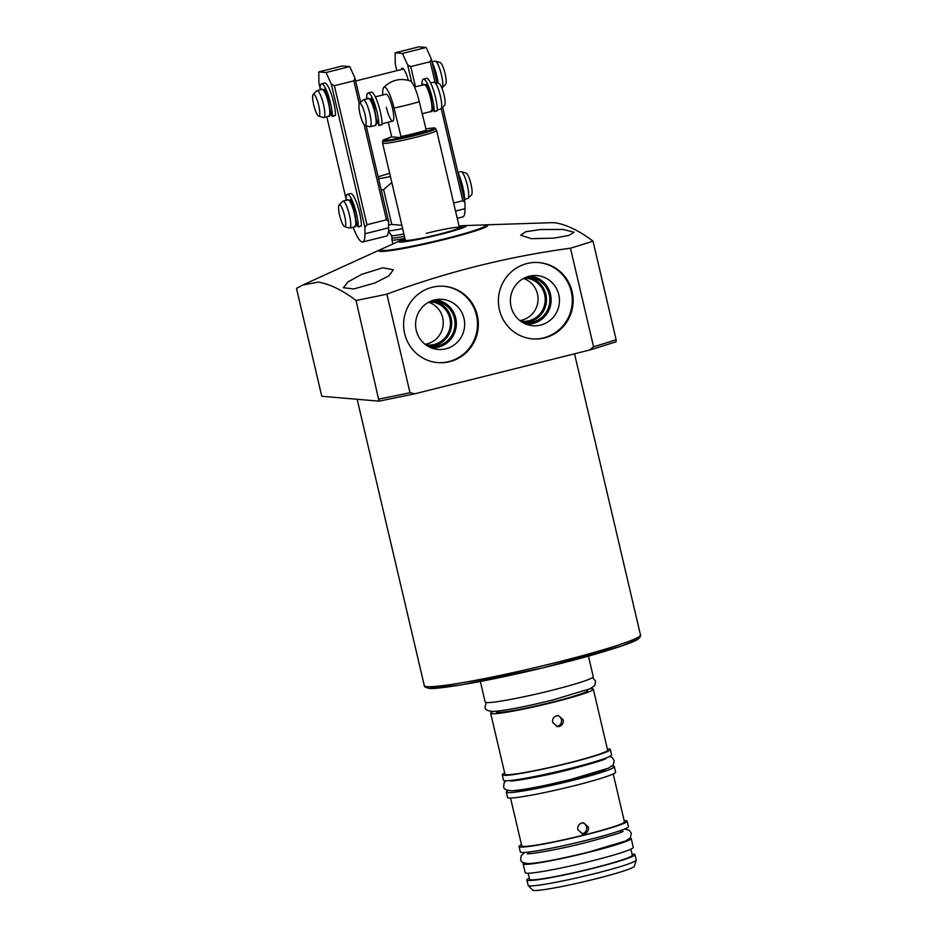 <?xml version="1.0" encoding="UTF-8"?>
<svg xmlns="http://www.w3.org/2000/svg" width="937" height="937" viewBox="0 0 937 937"><rect width="100%" height="100%" fill="white"/><g stroke="black" fill="none" stroke-linecap="round" stroke-linejoin="round"><path stroke-width="1.41" d="M375.023 282.951L353.729 288.971L343.387 287.694L348.06 281.896L361.682 274.342L382.858 267.783L393.364 269.821L388.796 275.888L375.023 282.951M554.072 238.127L531.502 238.701L520.644 235.199L525.856 231.697L540.731 229.518L563.336 229.46L574.112 232.235L568.829 235.421L554.072 238.127M482.567 224.997A55.787 3.889 166.8 0 1 484.382 224.892A55.787 3.889 166.8 0 1 486.315 224.915A55.787 3.889 166.8 0 1 445.602 239.216A55.787 3.889 166.8 0 1 380.457 251.421A55.787 3.889 166.8 0 1 381.804 248.949A55.787 3.889 166.8 0 1 383.479 248.235M356.037 300.484C342.567 290.236 329.965 284.11 318.24 282.096L302.651 285.059L296.479 288.409L321.778 396.269L379.087 401.153L414.939 393.763L379.04 401.153L356.037 300.484A199.827 13.938 166.8 0 0 386.876 294.148L409.996 392.72L414.939 393.763L590.041 349.923L616.089 341.818L616.136 339.721A199.827 13.938 166.8 0 1 593.566 346.76L570.446 248.2C507.655 256.703 446.469 272.023 386.876 294.148M570.446 248.2A199.827 13.938 -13.2 0 0 593.016 241.16L616.136 339.721M551.846 222.69L555.219 222.772C566.944 224.775 579.534 230.912 593.016 241.16M477.32 315.371A38.3 37.363 -85.1 0 1 437.72 362.619A38.3 37.363 -85.1 0 1 404.643 333.56A38.3 37.363 -85.1 0 1 444.232 286.3A38.3 37.363 -85.1 0 1 477.32 315.371M437.298 362.584A38.3 37.363 94.9 0 0 476.464 315.289A38.3 37.363 94.9 0 0 443.81 286.265M572.109 291.641A38.3 37.363 -85.1 0 1 532.521 338.889A38.3 37.363 -85.1 0 1 499.433 309.831A38.3 37.363 -85.1 0 1 539.033 262.571A38.3 37.363 -85.1 0 1 572.109 291.641M532.087 338.854A38.3 37.363 94.9 0 0 571.254 291.559A38.3 37.363 94.9 0 0 538.599 262.536M459.06 226.11A34.692 2.424 166.8 0 1 464.084 225.594L482.25 225.009A53.561 3.736 166.8 0 1 485.436 225.524L485.53 225.934A53.561 3.736 166.8 0 1 439.711 240.504A53.561 3.736 166.8 0 1 382.565 250.893A53.561 3.736 166.8 0 1 381.23 250.402L381.136 249.98A53.561 3.736 166.8 0 1 383.76 248.106L400.298 240.563A34.692 2.424 166.8 0 1 405.018 238.783M463.979 318.416A25.147 24.526 -85.1 0 1 434.627 348.915A25.147 24.526 -85.1 0 1 416.274 330.363A25.147 24.526 -85.1 0 1 438.856 299.29A25.147 24.526 -85.1 0 1 463.979 318.416M431.114 347.814A24.104 23.519 94.9 0 0 455.698 318.041A24.104 23.519 94.9 0 0 435.213 299.781M558.78 294.686A25.147 24.526 -85.1 0 1 529.417 325.186A25.147 24.526 -85.1 0 1 511.063 306.633A25.147 24.526 -85.1 0 1 533.657 275.56A25.147 24.526 -85.1 0 1 558.78 294.686M525.903 324.085A24.104 23.519 94.9 0 0 550.499 294.312A24.104 23.519 94.9 0 0 530.002 276.052M427.178 345.788A22.757 22.207 94.9 0 0 454.422 318.357A22.757 22.207 94.9 0 0 430.985 301.105M429.205 346.233A22.757 22.207 94.9 0 0 433.058 301.011M521.968 322.059A22.757 22.207 94.9 0 0 549.223 294.628A22.757 22.207 94.9 0 0 525.774 277.364M523.994 322.504A22.757 22.207 94.9 0 0 527.847 277.282M425.749 344.816A21.645 21.118 94.9 0 0 449.83 318.322A21.645 21.118 94.9 0 0 429.415 301.819M520.539 321.086A21.645 21.118 94.9 0 0 544.62 294.593A21.645 21.118 94.9 0 0 524.205 278.09M425.047 344.277A21.645 21.118 94.9 0 0 428.631 302.229M519.836 320.548A21.645 21.118 94.9 0 0 523.42 278.5M390.424 176.566A24.983 1.745 166.8 0 1 378.56 178.639M378.138 176.847A24.983 1.745 166.8 0 1 389.687 173.415M381.23 190.035A37.468 2.612 -13.2 0 0 383.596 189.59L391.771 224.435A37.468 2.612 -13.2 0 1 388.75 224.997L388.621 224.411M391.83 182.551L383.596 189.59M401.868 225.325L391.771 224.435M404.444 236.311A21.645 1.511 166.8 0 1 392.006 237.822A21.645 1.511 166.8 0 1 391.994 237.799L391.455 235.48A21.645 1.511 166.8 0 0 403.894 233.969M404.925 238.361A22.207 1.546 166.8 0 1 391.935 239.966A22.207 1.546 166.8 0 1 391.935 239.931L391.994 237.811M616.019 341.829L589.631 350.028L593.566 346.76M485.436 225.524A53.561 3.736 166.8 0 1 445.016 238.748A53.561 3.736 166.8 0 1 381.136 249.98M426.288 233.336A27.759 1.933 166.8 0 1 459.388 227.515A27.759 1.933 166.8 0 1 438.457 234.379A27.759 1.933 166.8 0 1 405.346 240.188L382.589 143.162A27.759 1.933 166.8 0 1 382.589 143.115L382.647 141.1A27.232 1.897 166.8 0 0 383.338 141.393A27.232 1.897 166.8 0 0 412.631 136.052A27.232 1.897 166.8 0 0 435.67 128.674L436.619 130.442A27.759 1.933 166.8 0 1 436.63 130.477A27.759 1.933 166.8 0 1 412.889 138.032A27.759 1.933 166.8 0 1 383.28 143.408A27.759 1.933 166.8 0 1 382.589 143.162M464.084 225.594A34.692 2.424 166.8 0 1 439.968 234.508A34.692 2.424 166.8 0 1 407.408 241.359A34.692 2.424 166.8 0 1 400.298 240.563M405.252 239.778A28.438 1.979 -13.2 0 0 404.69 240.27A28.438 1.979 -13.2 0 0 438.598 234.391A28.438 1.979 -13.2 0 0 460.02 227.293A28.438 1.979 -13.2 0 0 459.294 227.094M459.153 226.485A31.635 2.202 166.8 0 1 463.171 226.625A31.635 2.202 166.8 0 1 439.301 234.449A31.635 2.202 166.8 0 1 401.575 241.078A31.635 2.202 166.8 0 1 405.112 239.158M375.339 96.851L386.021 94.18A13.879 2.893 75.9 0 1 392.427 107.896A13.879 2.893 75.9 0 1 392.755 121.096A13.879 2.893 75.9 0 1 386.349 107.38M401.259 137.704L394.02 108.036A21.129 4.404 -104.1 0 0 383.725 87.469C391.233 80.055 400.04 77.853 410.16 80.851A21.129 4.404 75.9 0 1 419.296 101.7L426.534 131.379L401.259 137.704L391.479 136.849L383.385 139.906L382.647 141.1M391.455 135.818L388.269 122.22M383.725 87.469A21.129 4.404 -104.1 0 0 382.8 94.977M359.515 103.538L363.052 100.036A13.879 2.893 75.9 0 1 363.369 99.849A13.879 2.893 75.9 0 1 363.579 99.826A13.879 2.893 75.9 0 1 369.787 113.564A13.879 2.893 75.9 0 1 370.115 126.764A13.879 2.893 75.9 0 1 369.904 126.788A13.879 2.893 75.9 0 1 369.74 126.753L364.973 125.324A11.314 2.354 75.9 0 1 360.054 114.15A11.314 2.354 75.9 0 1 359.515 103.538A11.314 2.354 75.9 0 1 365.008 114.572A11.314 2.354 75.9 0 1 364.973 125.324M440.472 109.114A13.879 2.893 -104.1 0 0 440.683 109.102A13.879 2.893 -104.1 0 0 440.999 108.915A13.879 2.893 -104.1 0 0 440.355 95.902A13.879 2.893 -104.1 0 0 434.311 82.198A13.879 2.893 -104.1 0 0 434.147 82.163A13.879 2.893 -104.1 0 0 433.936 82.175L430.633 83.006M440.999 108.915L444.536 105.401A11.314 2.354 -104.1 0 0 443.997 94.801A11.314 2.354 -104.1 0 0 439.078 83.627L434.311 82.198M369.237 98.982C372.832 98.572 379.239 125.909 375.304 124.855M339.124 204.852A11.314 2.354 75.9 0 1 339.557 204.688A11.314 2.354 75.9 0 1 344.617 215.885A11.314 2.354 75.9 0 1 344.711 226.66A11.314 2.354 75.9 0 1 344.582 226.637A11.314 2.354 75.9 0 1 339.85 216.248A11.314 2.354 75.9 0 1 339.124 204.852L342.661 201.338A13.879 2.893 75.9 0 1 342.977 201.15A13.879 2.893 75.9 0 1 343.188 201.139A13.879 2.893 75.9 0 1 349.278 214.397A13.879 2.893 75.9 0 1 349.724 228.078A13.879 2.893 75.9 0 1 349.513 228.089A13.879 2.893 75.9 0 1 349.349 228.066A13.879 2.893 75.9 0 1 349.173 227.996M467.469 198.562A13.879 2.893 -104.1 0 0 467.68 198.55A13.879 2.893 -104.1 0 0 468.008 198.363A13.879 2.893 -104.1 0 0 467.118 184.378A13.879 2.893 -104.1 0 0 461.32 171.635A13.879 2.893 -104.1 0 0 461.156 171.612A13.879 2.893 -104.1 0 0 460.945 171.623L457.935 172.373M468.008 198.363L471.534 194.849A11.314 2.354 -104.1 0 0 470.819 183.453A11.314 2.354 -104.1 0 0 466.087 173.064A11.314 2.354 -104.1 0 0 465.947 173.04M348.845 200.295C352.441 199.886 358.848 227.222 354.912 226.168M313.204 94.332A11.314 2.354 75.9 0 1 313.637 94.168A11.314 2.354 75.9 0 1 318.697 105.366A11.314 2.354 75.9 0 1 318.791 116.141A11.314 2.354 75.9 0 1 318.662 116.118A11.314 2.354 75.9 0 1 313.93 105.729A11.314 2.354 75.9 0 1 313.204 94.332L316.741 90.83A13.879 2.893 75.9 0 1 317.057 90.643A13.879 2.893 75.9 0 1 317.268 90.62A13.879 2.893 75.9 0 1 323.359 103.878A13.879 2.893 75.9 0 1 323.804 117.558A13.879 2.893 75.9 0 1 323.593 117.582A13.879 2.893 75.9 0 1 323.429 117.547A13.879 2.893 75.9 0 1 323.253 117.476M441.889 87.984A13.879 2.893 -104.1 0 0 442.088 87.844A13.879 2.893 -104.1 0 0 441.198 73.871A13.879 2.893 -104.1 0 0 435.389 61.128A13.879 2.893 -104.1 0 0 435.236 61.092A13.879 2.893 -104.1 0 0 435.026 61.104L432.016 61.865M442.088 87.844L445.614 84.342A11.314 2.354 -104.1 0 0 444.899 72.945A11.314 2.354 -104.1 0 0 440.156 62.556A11.314 2.354 -104.1 0 0 440.027 62.533M322.925 89.776C326.521 89.366 332.928 116.703 328.992 115.649M333.467 116.083A14.992 3.127 75.9 0 1 332.483 116.329M332.096 116.083A14.992 3.127 75.9 0 1 330.164 113.377M359.386 226.602A14.992 3.127 75.9 0 1 358.402 226.848M358.016 226.602A14.992 3.127 75.9 0 1 356.083 223.896M360.675 102.391L354.982 78.122L349.77 66.586L342.473 65.965L318.779 71.903L318.885 83.006L320.091 88.16M364.142 124.656L386.466 219.832L388.586 221.425L366.133 125.663M388.586 221.425L388.644 227.82L364.95 233.746A30.534 6.372 75.9 0 1 362.713 242.004A30.534 6.372 75.9 0 1 355.486 232.938L352.933 227.269M362.713 242.004L386.419 236.065A30.534 6.372 -104.1 0 0 388.644 227.82M349.77 66.586L326.076 72.524L318.779 71.903M354.982 78.122L353.87 80.851L334.38 85.736L331.288 84.061L326.076 72.524M359.281 103.925L353.87 80.851M326.814 116.809L346.011 198.667M364.95 233.746L364.891 227.351L331.288 84.061M386.466 219.832L366.976 224.716L334.38 85.736M364.891 227.351L366.976 224.716M436.97 82.995L431.348 59.008L426.136 47.471L418.839 46.85L395.145 52.788L395.238 63.88L396.831 70.673M441.233 108.68L462.831 200.717L464.951 202.31L442.662 107.263M464.951 202.31L465.01 208.705L455.534 211.071M457.244 218.333L462.773 216.951A30.534 6.372 -104.1 0 0 465.01 208.705M426.136 47.471L402.43 53.409L395.145 52.788M431.348 59.008L430.224 61.737L410.746 66.609L407.642 64.946L402.43 53.409M435.084 82.421L430.224 61.737M411.659 82.081L407.642 64.946M401.223 69.572A14.992 3.127 75.9 0 1 402.828 68.378A14.992 3.127 75.9 0 1 408.333 80.301M415.478 86.801L410.746 66.609M462.831 200.717L453.649 203.013M355.65 80.98L403.425 69.022A13.879 2.893 75.9 0 1 403.519 68.998M438.2 83.358A19.431 4.053 -104.1 0 0 432.039 62.006M320.103 89.882A19.431 4.053 75.9 0 1 321.508 83.803A19.431 4.053 75.9 0 1 328.231 95.082A19.431 4.053 75.9 0 1 332.354 116.165L330.129 110.66M332.307 116.375L335.516 115.368A19.431 4.053 -104.1 0 0 331.393 94.297A19.431 4.053 -104.1 0 0 324.659 83.018L321.508 83.803M317.057 90.643L322.445 89.355C324.589 90.128 326.662 94.368 328.676 102.098L330.187 111.679C329.929 115.462 329.473 116.996 328.805 116.305A13.879 2.893 75.9 0 0 328.36 102.625A13.879 2.893 75.9 0 0 322.269 89.366A13.879 2.893 75.9 0 0 322.059 89.39L321.567 88.886A15.542 3.244 -104.1 0 0 321.438 89.542M328.243 100.446L328.255 97.916A15.542 3.244 -104.1 0 0 324.483 89.132L324.436 91.006M421.978 85.173A19.431 4.053 75.9 0 1 423.372 79.106A19.431 4.053 75.9 0 1 430.106 90.385A19.431 4.053 75.9 0 1 434.229 111.456L432.32 106.818M434.171 111.667L437.392 110.671A19.431 4.053 -104.1 0 0 433.269 89.589A19.431 4.053 -104.1 0 0 426.534 78.31L423.372 79.106M426.71 84.986L426.358 84.435A15.542 3.244 75.9 0 1 430.13 93.208L430.399 95.738M426.124 85.126L426.218 85.759M423.313 84.845A15.542 3.244 75.9 0 1 423.43 84.189L423.922 84.693M346.022 200.389A19.431 4.053 75.9 0 1 347.428 194.322A19.431 4.053 75.9 0 1 354.151 205.601A19.431 4.053 75.9 0 1 358.274 226.672L356.048 221.167M358.227 226.883L361.436 225.887A19.431 4.053 -104.1 0 0 357.313 204.805A19.431 4.053 -104.1 0 0 350.579 193.526L347.428 194.322M347.967 199.909L347.486 199.405A15.542 3.244 -104.1 0 0 347.358 200.061M354.163 210.954L354.174 208.424A15.542 3.244 -104.1 0 0 350.403 199.651L350.356 201.514M464.483 200.284L464.658 200.049A19.431 4.053 -104.1 0 0 457.959 172.513M366.683 99.017A19.431 4.053 75.9 0 1 368.077 92.939A19.431 4.053 75.9 0 1 374.812 104.218A19.431 4.053 75.9 0 1 378.935 125.3L376.358 118.812M382.027 124.726L382.097 124.504A19.431 4.053 -104.1 0 0 377.974 103.433A19.431 4.053 -104.1 0 0 371.239 92.154L368.077 92.939M368.628 98.561L368.136 98.022A15.542 3.244 -104.1 0 0 368.018 98.678M374.531 109.559L374.835 107.052A15.542 3.244 -104.1 0 0 371.064 98.28L371.111 100.786M590.251 688.695A52.73 3.678 166.8 0 1 593.344 689.21A52.73 3.678 166.8 0 1 553.544 702.235A52.73 3.678 166.8 0 1 490.66 713.291A52.73 3.678 166.8 0 1 493.202 711.464M556.707 715.716L558.44 715.575L563.172 719.78C563.652 723.13 562.341 725.367 559.237 726.491L557.492 726.632L552.643 722.415C552.209 719.066 553.568 716.84 556.707 715.716M490.66 713.291L504.949 774.208A52.73 3.678 -13.2 0 0 567.834 763.151A52.73 3.678 -13.2 0 0 607.621 750.127L593.344 689.21M556.59 726.48A5.552 5.411 94.9 0 0 557.527 715.575M607.352 748.944A55.506 3.877 166.8 0 1 610.327 749.495A55.506 3.877 166.8 0 1 568.443 763.21A55.506 3.877 166.8 0 1 502.244 774.84A55.506 3.877 166.8 0 1 504.668 773.037M502.244 774.84L503.509 780.228A55.506 3.877 -13.2 0 0 569.708 768.598A55.506 3.877 -13.2 0 0 611.592 754.882L610.327 749.495M496.329 711.956A46.909 3.268 -13.2 0 0 552.268 702.129A46.909 3.268 -13.2 0 0 587.663 690.534M515.362 790.5A46.909 3.268 -13.2 0 0 570.61 780.298A46.909 3.268 -13.2 0 0 605.536 769.347M480.341 681.468L485.179 702.071A55.506 3.877 -13.2 0 0 551.378 690.428A55.506 3.877 -13.2 0 0 593.262 676.713L588.424 656.123M612.025 766.197A55.506 3.877 166.8 0 1 614.379 766.747A55.506 3.877 166.8 0 1 572.495 780.451A55.506 3.877 166.8 0 1 506.296 792.093A55.506 3.877 166.8 0 1 508.159 790.559M506.296 792.093L507.561 797.481A55.506 3.877 -13.2 0 0 573.76 785.85A55.506 3.877 -13.2 0 0 615.644 772.135L614.379 766.747M581.877 822.991L583.599 822.85L588.342 827.055C588.823 830.405 587.511 832.653 584.407 833.778L582.662 833.918L577.813 829.702C577.368 826.352 578.726 824.115 581.877 822.991M510.536 798.031L521.768 845.912A52.73 3.678 -13.2 0 0 584.653 834.855A52.73 3.678 -13.2 0 0 624.44 821.831L613.208 773.95M581.748 833.754A5.552 5.411 94.9 0 0 582.685 822.85M624.171 820.648A55.506 3.877 166.8 0 1 627.146 821.187A55.506 3.877 166.8 0 1 585.262 834.902A55.506 3.877 166.8 0 1 519.063 846.544A55.506 3.877 166.8 0 1 521.487 844.729M519.063 846.544L520.328 851.932A55.506 3.877 -13.2 0 0 586.527 840.29A55.506 3.877 -13.2 0 0 628.411 826.586L627.146 821.187M630.191 837.983A55.506 3.877 166.8 0 1 631.187 838.439A55.506 3.877 166.8 0 1 589.314 852.155A55.506 3.877 166.8 0 1 523.104 863.797A55.506 3.877 166.8 0 1 523.795 862.93M523.104 863.797L525.2 872.687A55.506 3.877 -13.2 0 0 591.399 861.056A55.506 3.877 -13.2 0 0 633.283 847.341L631.187 838.439M528.175 873.237L529.604 879.328A52.73 3.678 -13.2 0 0 592.489 868.271A52.73 3.678 -13.2 0 0 632.288 855.247L630.847 849.145M632.006 854.076A55.506 3.877 166.8 0 1 634.981 854.614A55.506 3.877 166.8 0 1 593.098 868.33A55.506 3.877 166.8 0 1 526.899 879.972A55.506 3.877 166.8 0 1 529.323 878.156M526.899 879.972L528.163 885.36A55.506 3.877 -13.2 0 0 528.245 885.5A55.506 3.877 -13.2 0 0 594.363 873.717A55.506 3.877 -13.2 0 0 636.235 860.166A55.506 3.877 -13.2 0 0 636.246 860.002L634.981 854.614M528.245 885.5L532.626 890.15A52.308 3.654 -13.2 0 0 594.925 879.047A52.308 3.654 -13.2 0 0 634.384 866.28L636.235 860.166M640.475 634.923C640.861 636.293 639.901 637.769 637.593 639.362C634.15 642.021 619.263 647.186 592.934 654.858C558.757 664.602 510.325 675.952 475.446 682.394C448.507 687.196 433.011 689.175 428.982 688.332C425.328 687.336 423.77 686.434 424.309 685.626A111.011 7.742 -13.2 0 0 427.061 686.645A111.011 7.742 -13.2 0 0 545.51 665.118A111.011 7.742 -13.2 0 0 640.475 634.923L574.533 353.811M388.55 230.877A24.983 1.745 -13.2 0 0 402.641 228.616M409.996 392.72A199.827 13.938 166.8 0 1 379.157 399.045M429.673 688.273L460.653 684.994L543.495 667.718L621.828 645.921L636.574 639.842L638.39 637.101M435.67 128.674L434.147 127.877L425.656 128.814L433.796 127.912C437.919 127.783 431.559 130.02 414.704 134.612C395.648 139.016 385.458 140.925 384.158 140.339L391.49 136.837M400.72 136.603A24.983 1.745 -13.2 0 0 425.995 130.278M419.296 101.7A24.983 1.745 166.8 0 1 394.02 108.036M377.951 123.239L376.042 119.983M430.727 111.562A13.879 2.893 -104.1 0 0 430.938 111.538A13.879 2.893 -104.1 0 0 430.493 97.858A13.879 2.893 -104.1 0 0 424.402 84.599A13.879 2.893 -104.1 0 0 424.192 84.623M373.57 103.421A8.468 1.769 -104.1 0 0 372.973 103.047M429.86 93.899A8.468 1.769 75.9 0 1 430.364 95.445M374.039 107.884A8.468 1.769 75.9 0 1 374.542 109.418M375.116 125.511C375.784 126.202 376.252 124.668 376.498 120.885L374.987 111.304C372.973 103.574 370.9 99.322 368.756 98.561L368.37 98.596A13.879 2.893 75.9 0 1 368.581 98.572A13.879 2.893 75.9 0 1 374.671 111.831A13.879 2.893 75.9 0 1 375.116 125.511L370.115 126.764M431.125 110.882C435.67 115.778 427.448 80.711 425.058 85.009M357.009 223.826L355.65 221.296M353.647 209.185A8.468 1.769 75.9 0 1 354.139 210.731L354.104 210.743M354.725 226.824C355.392 227.515 355.849 225.969 356.107 222.198L354.596 212.605C352.581 204.887 350.508 200.635 348.365 199.874L347.978 199.897A13.879 2.893 75.9 0 1 348.189 199.886A13.879 2.893 75.9 0 1 354.28 213.144A13.879 2.893 75.9 0 1 354.725 226.824L349.724 228.078M331.089 113.307L329.73 110.777M327.727 98.678A8.468 1.769 75.9 0 1 328.219 100.212M335.516 115.368L332.354 116.165M324.834 89.683L324.249 89.835M434.229 111.456L437.392 110.671M361.436 225.887L358.274 226.672M350.754 200.202L350.169 200.342M382.097 124.504L378.935 125.3M371.415 98.818L370.829 98.971M375.198 109.254L374.495 109.43L375.198 109.254M388.504 231.416L391.455 235.48M392.872 243.948L391.935 239.966M381.804 248.949L302.956 284.93M484.382 224.892L551.846 222.678M424.309 685.626L357.149 399.291M460.02 227.293L460.781 228.101M404.69 240.27L404.374 241.336M459.388 227.515L436.63 130.477M376.498 121.002L378.021 123.426M414.517 87.036L424.578 84.588C426.722 85.349 428.795 89.601 430.809 97.331L432.32 106.912C432.074 110.695 431.606 112.229 430.938 111.538L422.118 113.752M392.755 121.096L382.073 123.766M440.683 109.102L437.368 109.934M368.37 98.596L363.369 99.849M356.107 222.303L357.067 223.99M467.68 198.55L464.635 199.312M466.087 173.064L461.32 171.635M347.978 199.897L342.977 201.15M344.582 226.637L349.349 228.066M330.187 111.796L331.148 113.482M328.805 116.305L323.804 117.558M440.156 62.556L435.389 61.128M318.662 116.118L323.429 117.547M378.876 125.511L382.038 124.726M527.18 853.701C529.253 854.567 560.209 849.215 586.187 842.492C611.217 835.781 623.503 832.021 623.058 831.213L623.058 831.213M524.884 852.401L521.195 855.668L520.738 859.288C520.48 861.771 523.233 863.211 528.995 863.586C543.12 862.59 566.51 857.507 588.577 852.084L625.576 840.993L630.32 837.819L631.304 833.356L629.277 830.311L624.534 829.034M510.103 780.872C512.176 781.727 543.132 776.386 569.099 769.664C594.128 762.952 606.426 759.193 605.97 758.384L605.97 758.384M505.863 780.779L504.118 782.84L503.661 786.459C503.403 788.942 506.156 790.383 511.918 790.758C526.044 789.762 549.433 784.679 571.5 779.244L608.488 768.153L613.231 764.99L614.227 760.516L612.201 757.483L609.729 756.417M486.174 702.527L485.061 707.154C484.804 709.649 487.556 711.078 493.319 711.452C507.444 710.457 530.834 705.385 552.9 699.951L589.888 688.859L594.632 685.685L595.627 681.222L592.571 677.58M620.505 830.569L620.903 832.243M529.171 851.979L529.569 853.666"/></g></svg>
